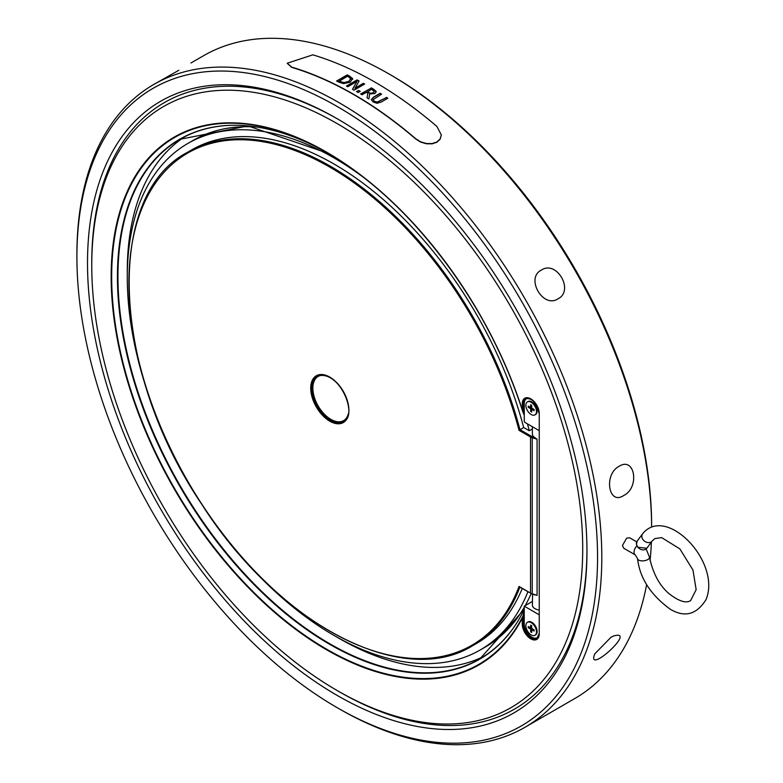 <?xml version="1.0" encoding="UTF-8"?>
<svg xmlns="http://www.w3.org/2000/svg" width="783" height="783" viewBox="0 0 783 783"><rect width="100%" height="100%" fill="white"/><g stroke="black" fill="none" stroke-linecap="round" stroke-linejoin="round"><path stroke-width="1.17" d="M533.487 594.512A8.995 5.197 0 0 0 533.526 594.542A0.754 0.538 135.8 0 0 533.517 594.522L537.069 595.344L532.871 594.15M539.017 610.035A8.995 5.197 180 0 1 532.371 605.024L532.597 594.062M532.371 426.715L532.371 434.056A8.995 5.197 0 0 0 534.27 437.247L537.069 439.234L537.069 595.344L532.244 593.827L534.309 594.767M539.017 430.523L524.776 422.331L524.248 421.411L524.258 403A10.717 6.186 -120 0 1 526.46 398.743A10.717 6.186 -120 0 1 528.545 398.244M527.762 401.738A7.497 4.326 60 0 1 528.065 401.532A7.497 4.326 60 0 1 531.814 401.904A7.497 4.326 60 0 1 536.717 408.511A7.497 4.326 60 0 1 535.562 414.52A7.497 4.326 60 0 1 535.229 414.687M519.041 430.347L530.522 436.973L530.522 593.083L519.041 586.457A284.18 164.068 60 0 1 210.138 516.447A284.18 164.068 60 0 1 210.138 143.671A284.18 164.068 60 0 1 519.041 430.347L523.661 427.498L529.279 430.748L532.371 428.967M539.242 633.32L536.913 638.468A11.246 6.489 60 0 1 528.241 635.463A11.246 6.489 60 0 1 523.328 624.139L523.328 614.772L524.238 611.65M523.328 614.772L522.799 616.358A304.205 175.627 60 0 1 266.729 604.73A304.205 175.627 60 0 1 113.829 242.926A304.205 175.627 60 0 1 326.785 152.519A304.205 175.627 60 0 1 522.594 411.144M539.223 412.935L539.017 413.228C536.727 402.863 532.274 397.979 525.657 398.596A11.246 6.489 60 0 0 523.328 403.744L522.271 403.744L522.271 409.666L523.328 413.111L523.328 403.744L524.258 403.206M524.248 415.205L523.328 413.111M326.785 152.519C409.343 199.068 489.463 304.93 522.701 411.476L522.799 411.78M522.271 409.666A304.734 175.94 -120 0 0 193.205 128.578A304.734 175.94 -120 0 0 193.205 519.325A304.734 175.94 -120 0 0 522.271 618.218L522.799 616.358M337.238 123.655A347.163 200.438 -120 0 0 91.758 265.388A347.163 200.438 -120 0 0 337.228 690.567A347.163 200.438 -120 0 0 582.718 548.844A347.163 200.438 -120 0 0 337.238 123.655M528.261 627.721L528.261 626.498L530.649 627.878L530.649 625.118L531.706 625.734L531.706 628.485L534.094 629.865L534.094 631.088L531.706 629.708L531.706 632.468L530.649 631.852L531.285 628.729L528.261 627.721L530.649 629.101L531.285 628.729M529.533 627.721L529.533 627.232M530.649 627.878L531.285 627.506L531.285 625.49L530.649 625.118M534.094 629.865L531.706 629.708M528.261 407.326L528.261 406.103L530.649 407.473L530.649 404.723L531.706 405.33L531.706 408.09L534.094 409.47L534.094 410.693L531.706 409.313L531.706 412.073L530.649 411.457L531.285 408.334L528.261 407.326L530.649 408.697L531.285 408.334M529.533 407.326L529.533 406.837M531.706 409.313L534.094 409.47M530.649 407.473L531.285 407.111L531.285 405.085L530.649 404.723M530.649 631.852L530.649 629.101M530.649 411.457L530.649 408.697M531.177 622.671A7.497 4.326 -120 0 0 527.429 622.299A7.497 4.326 -120 0 0 527.429 630.961A7.497 4.326 -120 0 0 534.926 635.287A7.497 4.326 -120 0 0 536.081 629.278A7.497 4.326 -120 0 0 531.177 622.671M527.762 622.142A7.497 4.326 60 0 1 528.065 621.937A7.497 4.326 60 0 1 531.814 622.299A7.497 4.326 60 0 1 536.717 628.915A7.497 4.326 60 0 1 535.562 634.915A7.497 4.326 60 0 1 535.229 635.082M531.177 402.276A7.497 4.326 -120 0 0 527.429 401.904A7.497 4.326 -120 0 0 527.429 410.556A7.497 4.326 -120 0 0 534.926 414.892A7.497 4.326 -120 0 0 536.081 408.883A7.497 4.326 -120 0 0 531.177 402.276M529.279 430.748A292.421 168.834 -120 0 0 527.448 423.877M363.821 177.614A292.421 168.834 -120 0 0 187.842 143.455A292.421 168.834 -120 0 0 147.889 393.144M244.051 559.708A292.421 168.834 -120 0 0 480.263 649.949A292.421 168.834 -120 0 0 527.869 591.811M531.119 593.671A292.421 168.834 60 0 1 525.217 605.592M524.238 607.305A292.421 168.834 60 0 1 485.568 646.885L480.263 649.949M187.842 143.455L193.147 140.392A292.421 168.834 60 0 1 257.323 127.11M522.202 588.542A284.924 164.499 60 0 1 476.514 643.46L472.805 645.603A284.924 164.499 -120 0 0 519.863 587.191M531.05 593.397L530.522 593.083A7.497 4.326 180 0 0 532.244 593.827L532.244 437.717A7.497 4.326 0 0 1 530.522 436.973L531.05 436.053L519.951 429.642A284.924 164.499 -120 0 0 187.881 152.098L191.59 149.954A284.924 164.499 60 0 1 523.661 427.498M484.579 655.948A299.918 173.16 60 0 1 336.68 636.971M127.296 274.295A299.918 173.16 60 0 1 184.798 136.722M532.371 601.461L524.238 606.15L524.238 624.051A10.717 6.186 -120 0 0 528.916 634.837A10.717 6.186 -120 0 0 537.177 637.705A10.717 6.186 -120 0 0 538.655 636.148M539.017 614.684L524.238 606.15M636.892 545.898A6 3.465 120 0 0 634.054 552.152A6 3.465 120 0 0 635.297 554.902L623.699 548.208L622.475 545.467L626.684 538.107L629.698 537.813L636.736 541.875M541.376 270.096C556.625 259.731 574.565 290.806 557.956 298.822C543.108 308.962 525.168 277.887 541.376 270.096M619.128 466.296C634.954 456.117 639.897 487.711 623.708 495.502C608.44 505.867 603.497 474.283 619.128 466.296M610.985 637.284L613.158 636.168C638.732 628.005 585.155 676.629 594.865 653.766L610.985 637.284M178.827 70.294L153.781 84.456A371.152 214.288 -120 0 0 76.91 254.367L76.91 256.814A368.157 212.555 60 0 1 337.238 106.517A368.157 212.555 60 0 1 597.556 557.408A368.157 212.555 60 0 1 337.228 707.705A368.157 212.555 60 0 1 76.91 256.814M373.266 99.764L374.372 101.536L377.21 102.319L386.42 97.562A371.152 214.288 60 0 1 387.634 98.364M373.227 99.95L374.372 101.291L377.21 102.074L386.42 97.562M371.328 99.852L373.54 97.346L380.156 93.529A371.152 214.288 60 0 1 381.37 94.293M386.42 97.317A371.455 214.464 60 0 1 387.83 98.247L381.213 102.074L376.975 103.268L373.168 101.986L371.328 99.588L373.54 97.102L380.156 93.285A371.455 214.464 60 0 1 381.566 94.175L373.266 99.519M354.963 88.166L363.361 83.311A371.455 214.464 60 0 1 364.672 84.045L354.073 90.172A371.455 214.464 -120 0 0 352.487 89.291L356.94 81.452L347.799 86.727A371.455 214.464 -120 0 0 346.487 86.032L357.087 79.905A371.455 214.464 60 0 1 359.094 80.982L354.963 88.41L363.361 83.556A371.152 214.288 60 0 1 364.457 84.172M346.703 86.15L357.087 80.15A371.152 214.288 60 0 1 358.986 81.168M352.595 89.35L356.94 81.452M347.202 74.894L347.202 75.139A371.152 214.288 60 0 1 349.609 76.323L352.565 78.476L350.246 82.176L343.639 83.615L339.029 82.215A371.455 214.464 -120 0 0 336.592 81.021L347.202 74.894A371.455 214.464 60 0 1 349.609 76.078L352.702 79.181M339.225 81.001A371.455 214.464 60 0 1 340.302 81.53L343.933 82.597L348.797 81.403L350.627 78.594L348.464 76.822A371.455 214.464 -120 0 0 347.388 76.284L339.225 81.246A371.152 214.288 60 0 1 340.302 81.775L343.933 82.841L348.797 81.647L350.627 78.838M352.565 78.721L352.693 79.308M336.827 81.129L347.202 75.139M350.745 79.269L350.627 78.594M360.846 94.077L371.24 88.078A371.152 214.288 60 0 1 373.971 89.712L376.192 92.051M371.24 87.833A371.455 214.464 60 0 1 373.971 89.468L376.114 91.435L374.998 93.52L369.684 93.96L368.842 98.961A371.455 214.464 -120 0 0 367.012 97.816L367.883 93.334A371.455 214.464 -120 0 0 366.268 92.355L362.049 94.792A371.455 214.464 -120 0 0 360.64 93.96L371.24 88.078M373.413 92.923L374.157 91.454L372.835 90.221A371.455 214.464 -120 0 0 371.426 89.379L367.442 91.924A371.152 214.288 60 0 1 368.676 92.668L371.142 93.51L373.413 92.923L374.157 91.454M367.442 91.68A371.455 214.464 60 0 1 368.676 92.423L371.142 93.51M371.142 93.265L373.413 92.678M367.012 97.816L367.883 93.334M358.526 90.378A371.455 214.464 60 0 1 360.229 91.357L358.193 92.531A371.455 214.464 -120 0 0 356.49 91.542L358.526 90.622A371.152 214.288 60 0 1 360.014 91.484M356.705 91.67L358.526 90.622M415.714 138.728L420.608 141.801L426.412 143.524L432.079 143.583L436.914 141.977L440.163 138.924L441.309 134.921L436.914 126.484A371.455 214.464 -120 0 0 312.838 54.849L287.244 63.208L291.628 67.093A371.455 214.464 60 0 1 415.714 138.728L415.714 138.982A371.152 214.288 -120 0 0 291.628 67.348L287.244 63.335M441.309 134.979L440.163 139.178L436.914 142.232L432.079 143.837L426.412 143.778L420.608 142.056L415.714 138.982M586.956 550.058A350.158 202.161 60 0 1 339.352 691.79L337.228 690.567M91.758 265.388L91.758 262.941A350.158 202.161 60 0 1 338.305 119.378M337.238 118.762L337.238 118.762A353.162 203.893 60 0 1 586.956 551.291A353.162 203.893 60 0 1 337.238 695.461A353.162 203.893 60 0 1 87.51 262.941A353.162 203.893 60 0 1 337.238 118.762M651.378 542.12A371.152 214.288 60 0 1 650.076 560.755M646.641 584.627A371.152 214.288 60 0 1 574.771 698.544L524.933 727.319A371.152 214.288 -120 0 0 601.804 557.408A371.152 214.288 -120 0 0 439.792 183.897A371.152 214.288 -120 0 0 153.781 84.456M190.954 62.992L203.619 55.681A371.152 214.288 60 0 1 389.2 74.072A371.152 214.288 60 0 1 651.632 526.871L651.642 526.186A368.157 212.555 -120 0 0 391.314 75.295L389.2 74.072M337.228 707.705L339.352 708.928A371.152 214.288 -120 0 0 524.933 727.319M637.773 547.092A6 4.757 -143.4 0 1 637.205 541.063L636.432 544.371L637.714 547.248L646.836 548.227A6 4.757 -143.4 0 1 637.773 547.092M646.836 548.227L652.219 540.975A6 4.757 -143.4 0 1 651.045 542.012A6 4.757 -143.4 0 1 643.166 539.849A6 4.757 -143.4 0 1 642.598 533.82L637.205 541.063M329.809 421.195A26.994 15.582 -120 0 0 346.34 397.676A26.994 15.582 -120 0 0 313.278 378.59A26.994 15.582 -120 0 0 329.809 421.195M330.338 420.275A26.24 15.151 -120 0 0 343.463 421.577C358.487 416.302 339.793 369.096 317.223 376.124A26.24 15.151 -120 0 0 313.2 397.147A26.24 15.151 -120 0 0 330.338 420.275M348.318 413.855A25.496 14.72 60 0 1 330.876 419.355A25.496 14.72 60 0 1 312.994 390.854A25.496 14.72 60 0 1 326.335 375.771M537.069 439.234L532.244 437.717L532.597 436.718A6.744 3.895 180 0 1 531.05 436.053M534.27 437.247L532.597 436.718M517.22 622.211A299.918 173.16 60 0 1 479.989 658.767A299.918 173.16 60 0 1 180.07 485.607A299.918 173.16 60 0 1 180.07 139.286L247.957 125.926L328.224 153.36A300.143 173.288 -120 0 0 119.28 245.431A300.143 173.288 -120 0 0 272.729 602.46A300.143 173.288 -120 0 0 524.238 609.428M180.07 139.286A299.918 173.16 60 0 1 230.349 125.329M524.238 623.62L522.271 624.139A11.999 6.93 -120 0 0 530.757 638.83A11.999 6.93 -120 0 0 539.242 633.936L539.242 413.541A11.999 6.93 -120 0 0 530.757 398.841A11.999 6.93 -120 0 0 522.271 403.744M539.242 633.936L539.242 413.541M522.271 618.218L522.271 624.139M652.219 540.975L654.842 538.596L661.664 537.608L679.859 548.893L692.955 570.024L696.146 589.668L690.635 600.59C686.162 603.527 679.145 601.364 669.582 594.091C659.756 586.095 653.051 573.792 649.489 557.183A6 2.897 172.9 0 1 647.727 559.591A6 2.897 172.9 0 1 641.404 560.843A6 2.897 172.9 0 1 637.577 558.661C639.711 577.913 650.536 594.718 670.042 609.076C684.616 617.885 696.635 614.694 706.09 599.504C721.456 561.861 666.127 504.428 642.598 533.82M519.462 586.956L532.371 594.16M187.881 152.098C103.933 195.153 111.274 371.015 201.985 504.634C278.18 624.374 402.834 689.539 472.805 645.603M524.238 609.35L479.989 658.767M528.065 621.937L527.429 622.299M535.562 634.915L534.926 635.287M528.065 401.532L527.429 401.904M535.562 414.52L534.926 414.892M527.517 398.136L526.46 398.743M538.234 637.098L537.177 637.705M649.489 557.183L646.132 548.961M635.297 554.902L637.577 558.661"/></g></svg>
